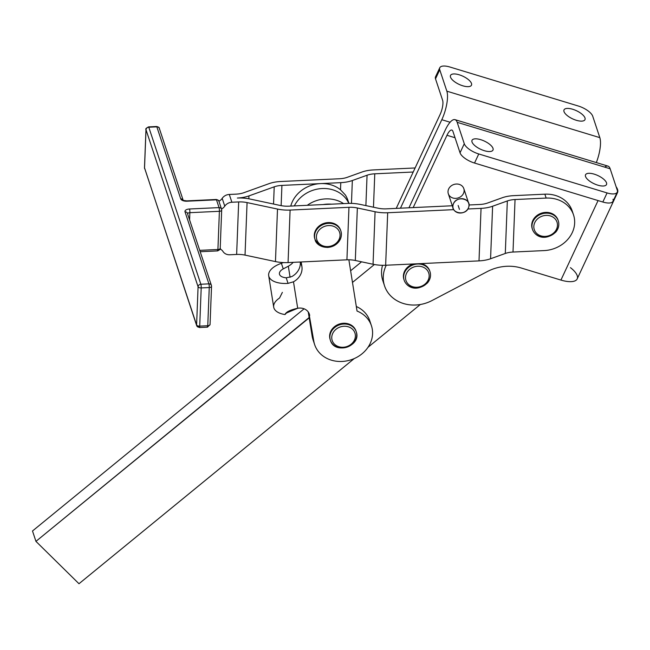 <?xml version="1.0" encoding="UTF-8"?>
<svg xmlns="http://www.w3.org/2000/svg" width="650" height="650" viewBox="0 0 650 650"><rect width="100%" height="100%" fill="white"/><g stroke="black" fill="none" stroke-linecap="round" stroke-linejoin="round"><path stroke-width="0.97" d="M450.101 122.233L441.805 119.714L400.465 208.187L441.805 119.714L450.101 122.233M592.727 116.228A13.601 5.289 25 0 0 578.24 105.991L449.93 67.023A13.601 5.289 25 0 0 439.749 69.761L446.851 91.171L599.828 137.638L592.727 116.228L599.828 137.638A21.759 6.922 106.9 0 1 596.326 162.581A21.759 6.922 -73.1 0 0 599.828 137.638L446.851 91.171A21.759 6.922 106.9 0 1 441.805 119.714A21.759 6.922 -73.1 0 0 446.851 91.171L439.749 69.761L435.508 78.845L442.609 100.254A10.879 3.461 106.9 0 1 440.082 114.522A10.879 3.461 -73.1 0 0 442.609 100.254L435.508 78.845L439.749 69.761A13.601 5.289 -155 0 1 439.766 67.754A13.601 5.289 -155 0 1 449.93 67.023L578.24 105.991A13.601 5.289 -155 0 1 592.727 116.228M459.168 74.782A11.562 4.501 -155 0 1 470.99 85.816A11.562 4.501 -155 0 1 452.831 80.299A11.562 4.501 -155 0 1 459.168 74.782A11.562 4.501 25 0 0 450.523 75.408A11.562 4.501 25 0 0 459.087 84.378A11.562 4.501 25 0 0 471.469 85.191A11.562 4.501 25 0 0 459.168 74.782M572.666 109.257A11.562 4.501 -155 0 1 584.488 120.291A11.562 4.501 -155 0 1 566.329 114.774A11.562 4.501 -155 0 1 572.666 109.257A11.562 4.501 25 0 0 564.021 109.883A11.562 4.501 25 0 0 572.593 118.853A11.562 4.501 25 0 0 584.967 119.665A11.562 4.501 25 0 0 572.666 109.257M604.719 167.131A21.759 6.922 106.9 0 1 610.163 168.789L617.264 190.198A13.601 5.289 -155 0 1 617.248 192.205A13.601 5.289 -155 0 1 607.076 192.936A13.601 5.289 25 0 0 617.264 190.198L610.163 168.789L457.177 122.314L464.279 143.731A13.601 5.289 25 0 0 478.766 153.969L607.076 192.936L478.766 153.969L474.524 163.044L602.834 202.02L607.076 192.936L602.834 202.02L474.524 163.044L478.766 153.969A13.601 5.289 -155 0 1 464.279 143.731L457.177 122.314L610.163 168.789A21.759 6.922 -73.1 0 0 608.002 166.124L455.016 119.657A21.759 6.922 106.9 0 1 457.177 122.314A21.759 6.922 -73.1 0 0 445.25 130.097A21.759 6.922 106.9 0 1 455.016 119.657M480.683 139.669A11.562 4.501 -155 0 1 492.513 150.702A11.562 4.501 -155 0 1 474.346 145.186A11.562 4.501 -155 0 1 480.683 139.669A11.562 4.501 25 0 0 472.038 140.286A11.562 4.501 25 0 0 480.61 149.256A11.562 4.501 25 0 0 492.984 150.077A11.562 4.501 25 0 0 480.683 139.669M594.189 174.143A11.562 4.501 -155 0 1 606.011 185.177A11.562 4.501 -155 0 1 587.844 179.66A11.562 4.501 -155 0 1 594.189 174.143A11.562 4.501 25 0 0 585.544 174.769A11.562 4.501 25 0 0 594.108 183.739A11.562 4.501 25 0 0 606.491 184.551A11.562 4.501 25 0 0 594.189 174.143M455.041 137.735L446.973 135.289L413.181 207.594L446.973 135.289L455.041 137.735M570.44 267.646A21.759 8.466 -155 0 1 576.818 279.516A21.759 8.466 -155 0 1 560.926 280.069L521.308 268.036A40.804 35.271 161.7 0 0 487.273 271.586L431.925 300.592A34.003 29.396 -18.3 0 1 384.556 285.886A34.003 29.396 -18.3 0 1 385.978 265.809L386.254 265.233L385.978 265.809A34.003 29.396 161.7 0 0 393.819 298.642A34.003 29.396 161.7 0 0 431.925 300.592L487.273 271.586A40.804 35.271 -18.3 0 1 521.308 268.036L560.926 280.069L598.065 200.574L560.926 280.069A21.759 8.466 25 0 0 577.192 278.899L617.5 192.636A21.759 8.466 -155 0 1 616.428 193.952A21.759 8.466 25 0 0 616.119 186.745A21.759 8.466 -155 0 1 617.5 192.636M404.056 279.849A13.601 11.757 -18.3 0 1 413.286 263.965A13.601 11.757 161.7 0 0 403.918 279.459L404.17 280.239A13.601 11.757 -18.3 0 1 413.384 264.802A13.601 11.757 -18.3 0 1 429.991 271.676A13.601 11.757 -18.3 0 1 427.521 282.644A13.601 11.757 -18.3 0 1 414.408 287.836A13.601 11.757 -18.3 0 1 404.17 280.239C406.404 286.821 416.146 292.841 427.505 282.896C430.349 279.411 431.169 275.673 429.991 271.676A13.601 11.757 161.7 0 0 413.384 264.802A13.601 11.757 161.7 0 0 404.17 280.239M421.249 263.591A13.601 11.757 -18.3 0 1 429.853 271.294A13.601 11.757 161.7 0 0 429.731 270.896A13.601 11.757 161.7 0 0 421.249 263.591M573.528 214.914A29.916 25.862 -18.3 0 1 544.107 250.591A29.916 25.862 161.7 0 0 574.657 222.95A29.916 25.862 161.7 0 0 546.146 198.071L544.854 194.179L546.146 198.071A29.916 25.862 -18.3 0 1 573.528 214.914L572.236 211.023A29.916 25.862 161.7 0 0 544.854 194.179L513.752 195.642A24.481 11.708 2.2 0 0 502.19 197.771L487.468 203.06A16.323 7.8 -177.8 0 1 479.757 204.474L468.983 204.986L479.757 204.474A16.323 7.8 2.2 0 0 487.468 203.06L502.19 197.771A24.481 11.708 -177.8 0 1 513.752 195.642L544.854 194.179A29.916 25.862 -18.3 0 1 572.788 212.997M463.474 193.44A8.157 7.053 -18.3 0 1 449.613 195.967A8.157 7.053 -18.3 0 1 455.122 184.169A8.157 7.053 -18.3 0 1 463.474 193.44M383.833 283.238A34.003 29.396 -18.3 0 1 382.525 265.306A34.003 29.396 161.7 0 0 382.834 280.694L384.556 285.886M385.978 265.809L385.799 265.257L385.978 265.809M408.947 207.797L445.25 130.097L408.947 207.797M452.936 131.398A10.879 3.461 -73.1 0 0 451.856 130.065A10.879 3.461 -73.1 0 0 446.973 135.289A10.879 3.461 106.9 0 1 452.936 131.398L460.038 152.807L464.279 143.731L460.038 152.807A13.601 5.289 25 0 0 474.524 163.044A13.601 5.289 -155 0 1 460.038 152.807L452.936 131.398M396.224 208.39L440.082 114.522L396.224 208.39M439.766 67.754L435.524 76.83A13.601 5.289 25 0 0 435.508 78.845A13.601 5.289 -155 0 1 437.052 75.53M613.015 199.274A13.601 5.289 -155 0 1 602.834 202.02A13.601 5.289 25 0 0 612.999 201.289L617.248 192.205M313.974 342.111A29.916 25.862 -18.3 0 1 312.154 336.156L309.229 317.809L35.945 541.369L78.983 583.733L354.193 358.597L78.983 583.733L35.945 541.369L32.5 530.985L304.111 308.799L32.5 530.985L35.945 541.369L309.14 317.549L312.154 336.156L313.787 341.088L308.872 312.959L313.787 341.088A29.916 25.862 161.7 0 0 359.921 355.396A29.916 25.862 161.7 0 0 357.037 311.049L348.871 259.789L357.037 311.049A29.916 25.862 -18.3 0 1 371.442 325.78A29.916 25.862 -18.3 0 1 351.187 359.751A29.916 25.862 -18.3 0 1 314.649 344.622A29.916 25.862 -18.3 0 1 313.787 341.088L312.154 336.156A29.916 25.862 161.7 0 0 313.016 339.69L314.649 344.622M367.981 347.319L420.306 304.517L367.981 347.319M374.376 264.526L352.479 282.433L374.376 264.526M371.442 325.78L369.809 320.848A29.916 25.862 161.7 0 0 356.314 306.499A29.916 25.862 -18.3 0 1 370.484 323.367M350.618 270.757L361.546 261.812L350.618 270.757M243.799 192.725L269.067 183.641A24.481 11.708 -177.8 0 1 280.629 181.513L339.487 178.758A16.323 7.8 2.2 0 0 347.197 177.336L361.92 172.047A24.481 11.708 -177.8 0 1 373.482 169.918L415.114 167.968L373.482 169.918A24.481 11.708 2.2 0 0 361.92 172.047L347.197 177.336A16.323 7.8 -177.8 0 1 339.487 178.758L280.629 181.513A24.481 11.708 2.2 0 0 269.067 183.641L243.799 192.725A16.323 7.8 -177.8 0 1 236.096 194.139A16.323 7.8 2.2 0 0 243.799 192.725M273.544 204.043L274.219 186.826L248.942 195.902L248.828 198.803L248.942 195.902A24.481 11.708 -177.8 0 1 237.388 198.031A24.481 11.708 2.2 0 0 248.942 195.902L274.219 186.826L273.544 204.043M348.904 203.369L347.848 200.176A29.916 25.862 161.7 0 0 345.264 194.862L340.502 189.784A29.916 25.862 161.7 0 0 320.556 183.601A29.916 25.862 -18.3 0 1 340.502 189.784L340.779 182.65L320.556 183.601A29.916 25.862 161.7 0 0 290.777 206.074A29.916 25.862 -18.3 0 1 320.556 183.601L281.921 185.404A16.323 7.8 2.2 0 0 274.219 186.826A16.323 7.8 -177.8 0 1 281.921 185.404L281.133 205.652L281.921 185.404L340.779 182.65A24.481 11.708 2.2 0 0 352.341 180.521L367.063 175.232L365.885 205.611L367.063 175.232A16.323 7.8 -177.8 0 1 374.774 173.81L413.221 172.014L374.774 173.81L373.474 207.22L374.774 173.81A16.323 7.8 2.2 0 0 367.063 175.232L352.341 180.521L351.455 203.377L352.341 180.521A24.481 11.708 -177.8 0 1 340.779 182.65L340.502 189.784L345.264 194.862A29.916 25.862 -18.3 0 1 348.546 202.824M459.452 209.381L458.161 205.489L459.452 209.381M452.302 205.766L386.392 208.845A16.323 7.8 -177.8 0 1 377.991 208.179L360.262 204.417A24.481 11.708 2.2 0 0 347.669 203.418L288.811 206.172A16.323 7.8 -177.8 0 1 280.41 205.506L249.982 199.03A24.481 11.708 2.2 0 0 237.388 198.031A24.481 11.708 -177.8 0 1 249.982 199.03L280.41 205.506A16.323 7.8 2.2 0 0 288.811 206.172L347.669 203.418A24.481 11.708 -177.8 0 1 360.262 204.417L377.991 208.179A16.323 7.8 2.2 0 0 386.392 208.845L452.302 205.766M144.544 167.472A2.722 1.3 2.2 0 0 144.487 167.7A2.722 1.3 2.2 0 0 144.528 167.928L146.006 129.732L198.079 286.756L146.006 129.732L144.528 167.928L196.601 324.943L198.079 286.756A2.722 2.348 -18.3 0 1 200.858 284.237L148.785 127.221A2.722 0.422 -92.7 0 0 148.566 126.888A2.722 0.422 87.3 0 1 148.785 127.221L156.837 126.839L180.724 198.868A2.722 2.348 -18.3 0 1 183.105 200.127A2.722 2.348 161.7 0 0 180.724 198.868A5.444 2.6 2.2 0 0 186.948 201.207A2.722 0.422 -92.7 0 0 186.729 200.874A2.722 0.422 87.3 0 1 186.948 201.207L216.474 199.826A2.722 0.422 -92.7 0 0 216.255 199.493A2.722 0.422 87.3 0 1 216.474 199.826A2.722 2.348 -18.3 0 1 218.92 201.24A8.157 7.053 161.7 0 0 222.186 198.364A8.157 7.053 -18.3 0 1 229.296 194.456L236.096 194.139L229.296 194.456L231.879 202.248L238.672 201.931A16.323 7.8 -177.8 0 1 247.073 202.597L277.501 209.064A24.481 11.708 2.2 0 0 290.103 210.064L348.961 207.309A16.323 7.8 -177.8 0 1 357.354 207.976L375.082 211.746A24.481 11.708 2.2 0 0 387.684 212.745L453.749 209.649L387.684 212.745L385.645 265.257L479.009 260.886L481.049 208.374L467.846 208.991L481.049 208.374L479.009 260.886A24.481 11.708 2.2 0 0 490.571 258.757L505.294 253.467L507.333 200.947L492.611 206.237L490.571 258.757L492.611 206.237A24.481 11.708 -177.8 0 1 481.049 208.374A24.481 11.708 2.2 0 0 492.611 206.237L507.333 200.947L505.294 253.467A16.323 7.8 -177.8 0 1 513.004 252.046L515.044 199.534A16.323 7.8 2.2 0 0 507.333 200.947A16.323 7.8 -177.8 0 1 515.044 199.534L513.004 252.046L544.107 250.591L513.004 252.046A16.323 7.8 2.2 0 0 505.294 253.467L490.571 258.757A24.481 11.708 -177.8 0 1 479.009 260.886L385.645 265.257L387.684 212.745A24.481 11.708 -177.8 0 1 375.082 211.746L357.354 207.976L355.314 260.488L373.051 264.257L375.082 211.746L373.051 264.257A24.481 11.708 2.2 0 0 385.645 265.257A24.481 11.708 -177.8 0 1 373.051 264.257L355.314 260.488L357.354 207.976A16.323 7.8 2.2 0 0 348.961 207.309L290.103 210.064L288.064 262.584L346.921 259.821L348.961 207.309L346.921 259.821A16.323 7.8 -177.8 0 1 355.314 260.488A16.323 7.8 2.2 0 0 346.921 259.821L288.064 262.584L290.103 210.064A24.481 11.708 -177.8 0 1 277.501 209.064L247.073 202.597L245.034 255.109L275.462 261.584L277.501 209.064L275.462 261.584A24.481 11.708 2.2 0 0 288.064 262.584A24.481 11.708 -177.8 0 1 275.462 261.584L245.034 255.109L247.073 202.597A16.323 7.8 2.2 0 0 238.672 201.931L236.641 254.443A16.323 7.8 -177.8 0 1 245.034 255.109A16.323 7.8 2.2 0 0 236.641 254.443L229.84 254.768A8.157 7.053 -18.3 0 1 223.007 251.509A8.157 7.053 161.7 0 0 229.84 254.768L236.641 254.443L238.672 201.931L231.879 202.248L229.296 194.456A8.157 7.053 161.7 0 0 222.186 198.364L224.77 206.156A8.157 7.053 -18.3 0 1 231.879 202.248A8.157 7.053 161.7 0 0 224.77 206.156L222.186 198.364A8.157 7.053 -18.3 0 1 218.92 201.24L221.504 209.024A8.157 7.053 161.7 0 0 224.77 206.156A8.157 7.053 -18.3 0 1 221.504 209.024A2.722 2.348 -18.3 0 1 221.65 209.877A2.722 2.348 161.7 0 0 219.058 207.61L216.474 199.826L186.948 201.207A5.444 2.6 -177.8 0 1 180.724 198.868L156.837 126.839L148.785 127.221L200.858 284.237L208.91 283.863L185.023 211.843A5.444 2.6 -177.8 0 1 189.532 208.991L219.058 207.61A2.722 0.422 87.3 0 1 219.399 211.299L189.873 212.68A2.722 1.3 2.2 0 0 187.598 213.744M314.941 239.184A13.601 11.757 -18.3 0 1 324.009 223.356A13.601 11.757 -18.3 0 1 340.738 230.62A13.601 11.757 161.7 0 0 340.616 230.23A13.601 11.757 161.7 0 0 324.009 223.356A13.601 11.757 161.7 0 0 314.803 238.794L315.063 239.574A13.601 11.757 -18.3 0 1 324.269 224.128A13.601 11.757 -18.3 0 1 340.876 231.01A13.601 11.757 -18.3 0 1 339.186 240.971A13.601 11.757 -18.3 0 1 325.942 247.219A13.601 11.757 -18.3 0 1 315.063 239.574A13.601 11.757 161.7 0 0 325.942 247.219A13.601 11.757 161.7 0 0 339.186 240.971A13.601 11.757 161.7 0 0 340.876 231.01A13.601 11.757 161.7 0 0 324.269 224.128A13.601 11.757 161.7 0 0 315.063 239.574L319.077 244.993L327.015 247.439C332.134 247.268 336.188 245.196 339.178 241.231M546.146 198.071L515.044 199.534L546.146 198.071M532.358 229.003A13.601 11.757 -18.3 0 1 541.426 213.176A13.601 11.757 -18.3 0 1 558.155 220.447A13.601 11.757 161.7 0 0 558.033 220.049A13.601 11.757 161.7 0 0 541.426 213.176A13.601 11.757 161.7 0 0 532.22 228.613L532.48 229.393A13.601 11.757 -18.3 0 1 541.686 213.956A13.601 11.757 -18.3 0 1 558.293 220.829A13.601 11.757 -18.3 0 1 555.823 231.798A13.601 11.757 -18.3 0 1 542.709 236.99A13.601 11.757 -18.3 0 1 532.48 229.393C534.706 235.974 544.448 241.995 555.815 232.058C558.651 228.564 559.479 224.827 558.293 220.829A13.601 11.757 161.7 0 0 541.686 213.956A13.601 11.757 161.7 0 0 532.48 229.393M300.398 262.007L301.901 266.533L301.178 261.966L301.901 266.533A16.323 14.105 -18.3 0 1 293.483 281.791L297.7 308.262A10.879 9.409 -18.3 0 1 309.701 315.461A10.879 9.409 161.7 0 0 309.392 314.178A10.879 9.409 161.7 0 0 297.7 308.262L293.483 281.791L288.056 283.384A21.759 10.831 170.9 0 1 268.686 275.673A21.759 10.831 170.9 0 1 281.401 263.307L283.335 262.584L281.401 263.307L283.246 268.889A10.879 5.411 -9.1 0 0 279.427 273.959A10.879 5.411 -9.1 0 0 286.203 277.802L291.761 276.599L286.203 277.802A10.879 5.411 170.9 0 1 283.246 268.889L288.324 266.216L290.087 277.331L288.324 266.216L283.246 268.889L281.401 263.307A21.759 10.831 -9.1 0 0 268.897 276.534A21.759 10.831 -9.1 0 0 288.056 283.384L286.203 277.802L288.056 283.384L293.483 281.791A16.323 14.105 161.7 0 0 301.901 266.533L300.398 262.007M308.246 311.951L309.14 317.549L308.246 311.951M343.566 203.604A29.916 25.862 161.7 0 0 307.271 205.303A29.916 25.862 -18.3 0 1 343.566 203.604M323.164 204.563A29.916 25.862 -18.3 0 1 331.516 204.173A29.916 25.862 161.7 0 0 323.164 204.563M330.273 339.869A13.601 11.757 -18.3 0 1 329.761 337.959A13.601 11.757 -18.3 0 1 340.446 323.724A13.601 11.757 -18.3 0 1 356.078 331.313M348.798 203.377A29.916 25.862 161.7 0 0 322.197 188.532A29.916 25.862 161.7 0 0 294.336 205.912A29.916 25.862 -18.3 0 1 322.197 188.532A29.916 25.862 -18.3 0 1 348.798 203.377M293.174 262.34A16.323 14.105 -18.3 0 1 288.324 266.216A16.323 14.105 161.7 0 0 293.174 262.34M268.686 275.673L273.699 307.125A21.759 10.831 -9.1 0 0 285.009 314.551C285.951 312.016 290.176 309.92 297.7 308.262L285.821 313.276L285.009 314.551A21.759 10.831 170.9 0 1 279.541 298.049L282.368 292.37M287.763 311.618L285.009 314.551L287.763 311.618M300.267 262.007A16.323 14.105 -18.3 0 1 291.761 276.599A16.323 14.105 161.7 0 0 300.267 262.007M453.31 204.132C456.194 195.049 472.387 198.697 468.561 207.569C465.668 216.661 449.475 213.013 453.31 204.132A8.157 7.053 161.7 0 0 462.491 212.745A8.157 7.053 161.7 0 0 467.001 200.679A8.157 7.053 161.7 0 0 453.31 204.132A8.157 7.053 -18.3 0 1 461.134 198.697A8.157 7.053 -18.3 0 1 468.683 203.287A8.157 7.053 -18.3 0 1 468.333 208.106A8.157 7.053 -18.3 0 1 460.419 213.021A8.157 7.053 -18.3 0 1 453.188 208.422A8.157 7.053 -18.3 0 1 453.31 204.132M468.683 203.287L463.816 188.622A8.157 7.053 161.7 0 0 453.846 184.494A8.157 7.053 161.7 0 0 448.321 193.757L453.188 208.422M356.216 331.703L355.956 330.923A13.601 11.757 161.7 0 0 340.218 323.781A13.601 11.757 161.7 0 0 329.761 337.959A13.601 11.757 161.7 0 0 330.135 339.487L330.395 340.259A13.601 11.757 -18.3 0 1 330.021 338.739A13.601 11.757 -18.3 0 1 340.47 324.561A13.601 11.757 -18.3 0 1 356.216 331.703A13.601 11.757 -18.3 0 1 347.002 347.141A13.601 11.757 -18.3 0 1 330.395 340.259C334.555 355.192 361.806 346.158 356.216 331.703A13.601 11.757 161.7 0 0 340.47 324.561A13.601 11.757 161.7 0 0 330.021 338.739A13.601 11.757 161.7 0 0 330.395 340.259M331.874 339.186A11.968 10.343 161.7 0 0 350.894 344.411A11.968 10.343 161.7 0 0 347.921 326.682A11.968 10.343 161.7 0 0 331.874 339.186A11.968 10.343 -18.3 0 1 347.921 326.682A11.968 10.343 -18.3 0 1 350.894 344.411A11.968 10.343 -18.3 0 1 331.874 339.186M426.522 282.62A11.968 10.343 161.7 0 0 419.193 266.24A11.968 10.343 161.7 0 0 406.307 281.344A11.968 10.343 161.7 0 0 426.522 282.62A11.968 10.343 -18.3 0 1 406.307 281.344A11.968 10.343 -18.3 0 1 419.193 266.24A11.968 10.343 -18.3 0 1 426.522 282.62M554.832 231.774A11.968 10.343 161.7 0 0 547.495 215.402A11.968 10.343 161.7 0 0 534.609 230.498A11.968 10.343 161.7 0 0 554.832 231.774A11.968 10.343 -18.3 0 1 534.609 230.498A11.968 10.343 -18.3 0 1 547.495 215.402A11.968 10.343 -18.3 0 1 554.832 231.774M338.098 241.069A11.968 10.343 161.7 0 0 328.924 225.558A11.968 10.343 161.7 0 0 317.663 241.589A11.968 10.343 161.7 0 0 338.098 241.069A11.968 10.343 -18.3 0 1 317.663 241.589A11.968 10.343 -18.3 0 1 328.924 225.558A11.968 10.343 -18.3 0 1 338.098 241.069M220.082 248.991A8.157 7.053 -18.3 0 1 223.007 251.509A8.157 7.053 161.7 0 0 220.082 248.991M211.502 286.122A2.722 2.348 -18.3 0 0 211.404 285.391L187.582 213.874A2.722 1.3 -177.8 0 1 189.873 212.68L189.597 219.659L189.873 212.68A2.722 0.422 -92.7 0 0 189.532 208.991A5.444 2.6 2.2 0 0 185.023 211.843A2.722 2.348 -18.3 0 1 187.517 213.371A2.722 2.348 161.7 0 0 185.023 211.843L208.91 283.863A2.722 2.348 -18.3 0 1 211.404 285.391L211.534 286.358A2.722 1.3 -177.8 0 1 209.251 287.544A2.722 1.3 2.2 0 0 211.534 286.358A2.722 1.3 2.2 0 0 211.502 286.122A2.722 2.348 161.7 0 0 208.91 283.863A2.722 0.422 87.3 0 1 209.251 287.544L207.764 325.739A2.722 1.3 2.2 0 0 210.056 324.553A2.722 1.3 2.2 0 0 210.023 324.317A2.722 1.3 -177.8 0 1 210.056 324.553A2.722 1.3 -177.8 0 1 207.764 325.739A2.722 0.422 87.3 0 1 207.464 327.161A2.722 0.422 -92.7 0 0 207.764 325.739L199.713 326.121L207.764 325.739L209.251 287.544L201.199 287.926A2.722 0.422 -92.7 0 0 200.858 284.237A2.722 2.348 161.7 0 0 198.079 286.756A2.722 1.3 2.2 0 0 201.199 287.926L199.713 326.121A2.722 1.3 -177.8 0 1 196.601 324.943A2.722 2.348 161.7 0 0 196.706 325.674L199.412 327.535A2.722 0.422 -92.7 0 0 199.713 326.121L201.199 287.926L209.251 287.544A2.722 0.422 -92.7 0 0 208.91 283.863L200.858 284.237A2.722 0.422 87.3 0 1 201.199 287.926A2.722 1.3 -177.8 0 1 198.079 286.756L196.601 324.943A2.722 1.3 2.2 0 0 199.713 326.121A2.722 0.422 87.3 0 1 199.412 327.535A2.722 0.422 87.3 0 1 199.192 327.21A2.722 2.348 -18.3 0 1 196.601 324.943L144.528 167.928A2.722 1.3 -177.8 0 1 144.487 167.7L145.974 129.504A2.722 1.3 2.2 0 0 146.006 129.732A2.722 2.348 -18.3 0 1 148.785 127.221A2.722 2.348 161.7 0 0 146.006 129.732A2.722 1.3 -177.8 0 1 145.974 129.504C145.275 129.017 146.144 128.148 148.566 126.888L156.618 126.514C158.592 127.002 159.494 127.628 159.323 128.375A2.722 2.348 161.7 0 0 156.837 126.839A2.722 0.422 -92.7 0 0 156.618 126.514A2.722 0.422 87.3 0 1 156.837 126.839A2.722 2.348 -18.3 0 1 159.429 129.106M144.528 167.928A2.722 2.348 161.7 0 0 144.625 168.659A2.722 2.348 -18.3 0 1 144.528 167.928M221.544 209.146L221.682 210.104A2.722 1.3 -177.8 0 1 219.399 211.299L217.912 249.494A2.722 0.422 87.3 0 1 217.612 250.908A2.722 0.422 -92.7 0 0 217.912 249.494A2.722 1.3 2.2 0 0 220.204 248.3A2.722 1.3 2.2 0 0 220.171 248.064A2.722 1.3 -177.8 0 1 220.204 248.3A2.722 1.3 -177.8 0 1 217.912 249.494L199.778 250.339L217.912 249.494L219.399 211.299A2.722 1.3 2.2 0 0 221.682 210.104A2.722 1.3 2.2 0 0 221.65 209.877M211.534 286.358L210.056 324.553L207.464 327.161A2.722 0.422 87.3 0 1 207.244 326.828M221.682 210.104L220.204 248.3C220.894 248.779 220.033 249.649 217.612 250.908A2.722 0.422 87.3 0 1 217.393 250.583M187.517 213.371A2.722 2.348 -18.3 0 1 187.614 214.102M189.532 208.991A2.722 0.422 87.3 0 1 189.873 212.68L219.399 211.299A2.722 0.422 -92.7 0 0 219.058 207.61L189.532 208.991M221.504 209.024L218.92 201.24A2.722 2.348 161.7 0 0 216.474 199.826L219.058 207.61A2.722 2.348 -18.3 0 1 221.504 209.024M429.731 270.896L429.991 271.676M558.033 220.049L558.293 220.829M340.616 230.23L340.876 231.01C342.274 236.234 340.649 240.719 336.001 244.465C326.129 251.038 315.778 245.034 315.063 239.574M144.487 167.7L196.706 325.674M159.323 128.375L183.211 200.395L186.729 200.874L216.255 199.493C218.229 199.989 219.139 200.606 218.969 201.354M207.464 327.161L199.412 327.535M217.612 250.908L200.232 251.721"/></g></svg>
